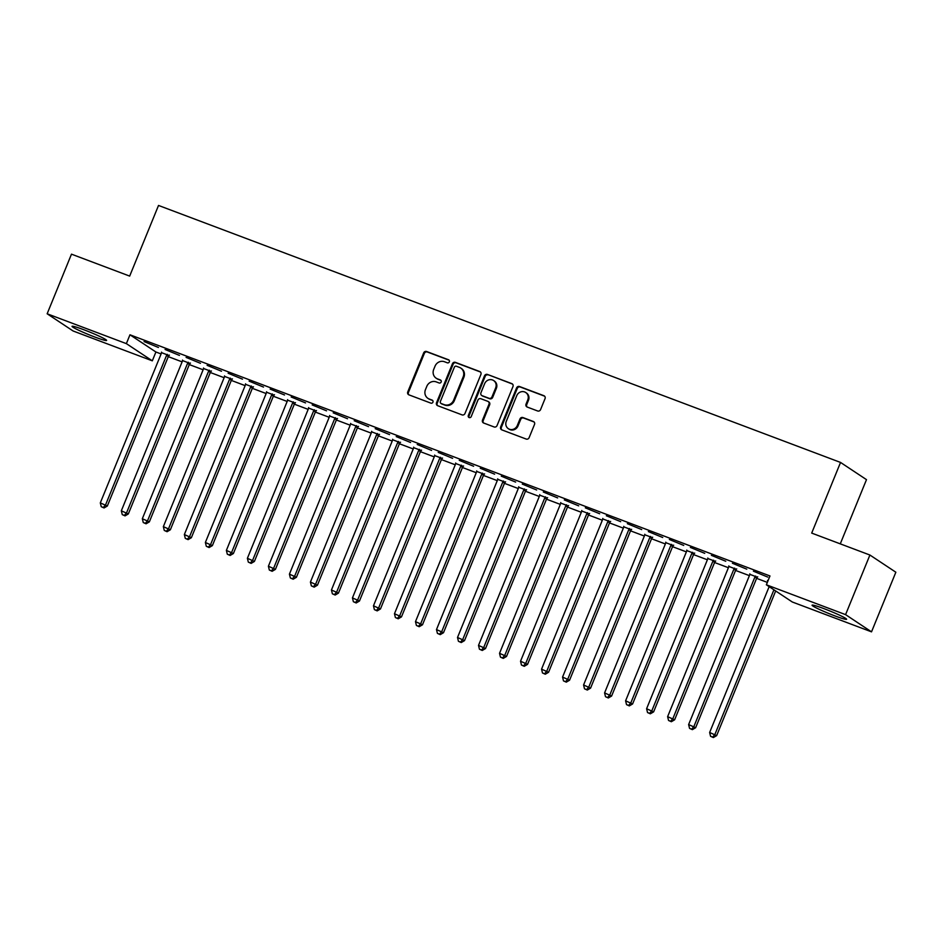 <?xml version="1.0" encoding="UTF-8"?>
<svg xmlns="http://www.w3.org/2000/svg" width="943" height="943" viewBox="0 0 943 943"><rect width="100%" height="100%" fill="white"/><g stroke="black" fill="none" stroke-linecap="round" stroke-linejoin="round"><path stroke-width="1.41" d="M449.351 361.829A1.638 1.532 -56.5 0 0 448.526 359.778L426.613 351.515A2.346 2.192 -56.5 0 0 423.666 352.906L407.753 391.923A2.346 2.192 -56.5 0 0 408.932 394.858L430.845 403.121A1.638 1.532 -56.5 0 0 432.365 400.233A1.638 1.532 -56.5 0 0 432.083 400.091L429.242 399.019A7.509 7.025 -56.5 0 1 425.47 389.6L426.802 386.347A7.509 7.025 -56.5 0 1 436.232 381.891L439.073 382.964A1.638 1.532 -56.5 0 0 440.593 380.076A1.638 1.532 -56.5 0 0 440.31 379.935L437.469 378.862A7.509 7.025 -56.5 0 1 433.697 369.444L435.029 366.19A7.509 7.025 -56.5 0 1 444.459 361.735L447.288 362.807A1.638 1.532 -56.5 0 0 449.351 361.829M834.814 615.862A18.648 1.379 22.2 0 1 812.076 605.194A18.648 1.379 22.2 0 1 823.876 608.612A18.648 1.379 22.2 0 1 846.614 619.28A18.648 1.379 22.2 0 1 834.814 615.862M94.795 337.016A18.648 1.379 22.2 0 1 72.057 326.337A18.648 1.379 22.2 0 1 83.856 329.755A18.648 1.379 22.2 0 1 106.594 340.435A18.648 1.379 22.2 0 1 94.795 337.016M537.628 410.971A2.346 2.192 -56.5 0 0 540.575 409.592L545.042 398.641A2.346 2.192 -56.5 0 0 543.863 395.695L519.534 386.524A2.346 2.192 -56.5 0 0 516.587 387.915L500.662 426.931A2.346 2.192 -56.5 0 0 501.841 429.878L526.17 439.049A2.346 2.192 -56.5 0 0 529.117 437.658L534.516 424.433A2.346 2.192 -56.5 0 0 533.337 421.486L522.929 417.56A2.346 2.192 -56.5 0 0 519.982 418.951L517.306 425.505A6.283 5.882 -56.5 0 1 508.312 428.664A6.283 5.882 -56.5 0 1 506.273 421.356L516.752 395.671A6.283 5.882 -56.5 0 1 525.734 392.512A6.283 5.882 -56.5 0 1 527.785 399.832L526.041 404.111A2.346 2.192 -56.5 0 0 527.22 407.058L537.628 410.971M766.364 584.79L845.576 614.636L871.521 631.845L792.309 601.999L766.364 584.79L769.971 575.961L129.969 334.8L126.362 343.629L152.306 360.827L73.094 330.981L47.15 313.783L126.362 343.629M47.15 313.783L71.479 254.162L129.674 276.099L158.518 205.444L840.543 462.435L811.699 533.09L869.906 555.026L845.576 614.636M480.906 374.477A2.346 2.192 -56.5 0 0 479.728 371.53L455.386 362.36A2.346 2.192 -56.5 0 0 452.44 363.75L436.526 402.755A2.346 2.192 -56.5 0 0 437.693 405.702L462.035 414.873A2.346 2.192 -56.5 0 0 464.982 413.482L480.906 374.477M487.46 374.442L511.79 383.612A2.346 2.192 -56.5 0 1 512.968 386.559L497.055 425.564A2.346 2.192 -56.5 0 1 494.108 426.955L483.688 423.03A2.346 2.192 -56.5 0 1 482.51 420.095L488.969 404.264A2.346 2.192 -56.5 0 0 487.79 401.329L480.883 398.724A2.346 2.192 -56.5 0 0 477.936 400.115L471.217 416.582A1.638 1.532 -56.5 0 1 468.86 417.407A1.638 1.532 -56.5 0 1 468.329 415.498L484.513 375.833A2.346 2.192 -56.5 0 1 487.46 374.442L512.497 384.072A2.346 2.192 -56.5 0 0 512.497 384.072L511.79 383.612M840.272 543.863L866.487 479.645L840.543 462.435M732.405 563.254L746.762 569.171L732.405 563.254M757.382 577.187L749.815 574.334M690.382 547.423L704.739 553.341L690.382 547.423M715.36 561.356L707.792 558.504M648.36 531.593L662.717 537.498L648.36 531.593M673.337 545.525L665.77 542.661M606.337 515.75L620.694 521.668L606.337 515.75M631.315 529.683L623.747 526.831M564.315 499.92L578.672 505.837L564.315 499.92M589.292 513.852L581.725 511M522.292 484.089L536.65 489.995L522.292 484.089M547.27 498.01L539.702 495.158M480.27 468.247L494.627 474.164L480.27 468.247M505.248 482.179L497.68 479.327M438.247 452.416L452.605 458.333L438.247 452.416M463.225 466.349L455.658 463.496M396.225 436.585L410.582 442.491L396.225 436.585M421.203 450.506L413.635 447.654M354.203 420.743L368.56 426.66L354.203 420.743M379.18 434.676L371.613 431.823M312.18 404.912L326.537 410.83L312.18 404.912M337.158 418.845L329.59 415.993M270.158 389.082L284.515 394.987L270.158 389.082M295.135 403.003L287.568 400.15M228.135 373.239L242.492 379.157L228.135 373.239M253.113 387.172L245.545 384.32M186.113 357.409L200.47 363.314L186.113 357.409M211.091 371.342L203.523 368.489M144.09 341.566L158.448 347.484L144.09 341.566M169.068 355.499L161.501 352.647M129.969 334.8L155.913 351.998L161.1 353.955M168.278 356.654L182.105 361.864M189.284 364.576L203.122 369.786M210.301 372.497L224.128 377.707M231.306 380.406L245.145 385.628M252.323 388.327L266.15 393.537M273.329 396.249L287.167 401.459M294.346 404.17L308.172 409.38M315.351 412.079L329.19 417.289M336.368 420L350.195 425.21M357.373 427.922L371.212 433.132M378.391 435.831L392.217 441.041M399.396 443.752L413.234 448.962M420.413 451.673L434.24 456.884M441.418 459.583L455.257 464.793M462.435 467.504L476.262 472.714M483.441 475.425L497.279 480.635M504.458 483.335L518.285 488.545M525.463 491.256L539.302 496.466M546.48 499.177L560.307 504.387M567.486 507.086L581.324 512.297M588.503 515.008L602.329 520.218M609.508 522.929L623.347 528.139M630.525 530.838L644.352 536.048M651.53 538.759L665.369 543.97M672.548 546.681L686.374 551.891M693.553 554.59L707.391 559.8M714.57 562.511L728.397 567.721M735.575 570.432L749.414 575.643M756.592 578.342L767.343 582.397M190.085 363.42L182.506 360.568M165.096 349.488L179.453 355.405L165.096 349.488M232.108 379.251L224.528 376.398M207.118 365.33L221.475 371.236L207.118 365.33M274.13 395.093L266.551 392.241M249.141 381.161L263.498 387.066L249.141 381.161M316.153 410.924L308.573 408.071M291.163 396.991L305.52 402.909L291.163 396.991M358.175 426.755L350.596 423.902M333.185 412.834L347.543 418.739L333.185 412.834M400.197 442.597L392.618 439.744M375.208 428.664L389.565 434.582L375.208 428.664M442.22 458.428L434.64 455.575M417.23 444.495L431.588 450.412L417.23 444.495M484.242 474.258L476.663 471.406M459.253 460.337L473.61 466.243L459.253 460.337M526.265 490.101L518.685 487.248M501.275 476.168L515.632 482.085L501.275 476.168M568.287 505.931L560.708 503.079M543.298 491.998L557.655 497.916L543.298 491.998M610.298 521.774L602.73 518.909M585.32 507.841L599.677 513.746L585.32 507.841M652.32 537.604L644.753 534.752M627.343 523.671L641.7 529.589L627.343 523.671M694.343 553.435L686.775 550.582M669.365 539.502L683.722 545.419L669.365 539.502M736.365 569.277L728.798 566.425M711.387 555.344L725.745 561.25L711.387 555.344M768.038 580.699L767.437 580.475L767.979 580.841M753.41 571.175L767.767 577.092L753.41 571.175M869.906 555.026L895.85 572.224L871.521 631.845M155.913 351.998L152.306 360.827M436.149 378.19L436.845 378.65A7.509 7.025 -56.5 0 0 438.165 379.322L437.469 378.862M440.9 380.359L438.165 379.322M427.922 398.347L428.629 398.806A7.509 7.025 -56.5 0 0 429.949 399.478L429.242 399.019M432.684 400.516L429.949 399.478M449.127 360.202L427.32 351.987A2.346 2.192 -56.5 0 0 424.374 353.377L408.449 392.382A2.346 2.192 -56.5 0 0 408.885 394.846M480.459 372.014A2.346 2.192 -56.5 0 0 480.423 371.99L456.094 362.819A2.346 2.192 -56.5 0 0 453.147 364.21L437.222 403.227A2.346 2.192 -56.5 0 0 437.658 405.69M456.424 366.249A1.638 1.532 -56.5 0 0 454.361 367.216L440.381 401.459A1.638 1.532 -56.5 0 0 441.206 403.521L444.2 404.653A7.509 7.025 -56.5 0 0 453.63 400.197L463.178 376.799A7.509 7.025 -56.5 0 0 459.406 367.369L456.424 366.249M440.911 403.38L441.619 403.84A1.638 1.532 -56.5 0 0 441.902 403.993L441.206 403.521M460.726 368.053L461.433 368.513A7.509 7.025 -56.5 0 1 463.885 377.259L454.326 400.669A7.509 7.025 -56.5 0 1 444.896 405.113L441.902 403.993M488.203 401.529L488.91 402.001A2.346 2.192 -56.5 0 1 489.665 404.736L483.217 420.554A2.346 2.192 -56.5 0 0 483.653 423.018M488.156 374.913A2.346 2.192 -56.5 0 0 485.209 376.292L469.025 415.957A1.638 1.532 -56.5 0 0 469.249 417.584M495.664 387.856A6.283 5.882 -56.5 0 0 493.625 380.536A6.283 5.882 -56.5 0 0 484.631 383.695L480.942 392.748A2.346 2.192 -56.5 0 0 482.121 395.683L489.028 398.288A2.346 2.192 -56.5 0 0 491.975 396.897L495.664 387.856L496.372 388.316A6.283 5.882 -56.5 0 0 494.321 381.007L493.625 380.536M481.708 395.471L482.403 395.942A2.346 2.192 -56.5 0 0 482.816 396.154L482.121 395.683M496.372 388.316L492.682 397.368A2.346 2.192 -56.5 0 1 489.735 398.759L482.816 396.154M525.734 392.512L526.442 392.983A6.283 5.882 -56.5 0 1 528.481 400.292L526.736 404.571A2.346 2.192 -56.5 0 0 527.172 407.034M508.312 428.664L509.02 429.124A6.283 5.882 -56.5 0 0 518.002 425.977L517.306 425.505M534.08 421.969A2.346 2.192 -56.5 0 0 534.044 421.957L523.624 418.032A2.346 2.192 -56.5 0 0 520.677 419.423L518.002 425.977M543.863 395.695L544.571 396.166A2.346 2.192 -56.5 0 0 544.571 396.166L520.23 386.995A2.346 2.192 -56.5 0 0 517.283 388.386L501.358 427.391A2.346 2.192 -56.5 0 0 501.806 429.855M161.512 352.152L161.501 352.529A2.393 2.24 123.5 0 1 161.324 353.401L100.312 502.89L107.325 506.026L168.326 356.548A2.393 2.24 123.5 0 1 168.809 355.782L169.41 355.134M103.341 507.487L101.243 506.697L104.048 507.959L103.341 507.487L105.569 504.87L166.569 355.381A2.393 2.24 123.5 0 1 167.064 354.615L167.312 354.344M101.243 506.697L100.312 502.89M107.325 506.026L104.048 507.959M182.518 360.073L182.518 360.438A2.393 2.24 123.5 0 1 182.329 361.322L121.329 510.8L128.331 513.947L189.331 364.469A2.393 2.24 123.5 0 1 189.826 363.692L190.427 363.043M124.358 515.408L122.26 514.619L125.054 515.88L124.358 515.408L126.574 512.78L187.586 363.303A2.393 2.24 123.5 0 1 188.07 362.536L188.329 362.253M122.26 514.619L121.329 510.8M128.331 513.947L125.054 515.88M203.535 367.982L203.523 368.359A2.393 2.24 123.5 0 1 203.346 369.243L142.334 518.721L149.348 521.868L210.348 372.379A2.393 2.24 123.5 0 1 210.831 371.613L211.432 370.964M145.363 523.33L143.265 522.54L146.071 523.789L145.363 523.33L147.591 520.701L208.592 371.224A2.393 2.24 123.5 0 1 209.087 370.458L209.334 370.175M143.265 522.54L142.334 518.721M149.348 521.868L146.071 523.789M224.54 375.903L224.54 376.281A2.393 2.24 123.5 0 1 224.351 377.153L163.351 526.642L170.353 529.777L231.353 380.3A2.393 2.24 123.5 0 1 231.848 379.534L232.449 378.886M166.381 531.239L164.282 530.449L167.076 531.711L166.381 531.239L168.597 528.622L229.609 379.133A2.393 2.24 123.5 0 1 230.092 378.367L230.351 378.096M164.282 530.449L163.351 526.642M170.353 529.777L167.076 531.711M245.557 383.825L245.545 384.19A2.393 2.24 123.5 0 1 245.369 385.074L184.357 534.551L191.37 537.699L252.37 388.221A2.393 2.24 123.5 0 1 252.854 387.443L253.455 386.795M187.386 539.16L185.288 538.37L188.093 539.632L187.386 539.16L189.614 536.532L250.614 387.054A2.393 2.24 123.5 0 1 251.109 386.288L251.357 386.005M185.288 538.37L184.357 534.551M191.37 537.699L188.093 539.632M266.563 391.734L266.563 392.111A2.393 2.24 123.5 0 1 266.374 392.995L205.374 542.473L212.375 545.62L273.376 396.131A2.393 2.24 123.5 0 1 273.871 395.365L274.472 394.716M208.403 547.081L206.305 546.292L209.098 547.541L208.403 547.081L210.619 544.453L271.631 394.976A2.393 2.24 123.5 0 1 272.114 394.209L272.374 393.926M206.305 546.292L205.374 542.473M212.375 545.62L209.098 547.541M287.58 399.655L287.568 400.032A2.393 2.24 123.5 0 1 287.391 400.905L226.379 550.394L233.392 553.529L294.393 404.052A2.393 2.24 123.5 0 1 294.876 403.286L295.477 402.637M229.408 554.991L227.31 554.201L230.116 555.462L229.408 554.991L231.636 552.374L292.636 402.885A2.393 2.24 123.5 0 1 293.132 402.119L293.379 401.848M227.31 554.201L226.379 550.394M233.392 553.529L230.116 555.462M308.585 407.576L308.585 407.942A2.393 2.24 123.5 0 1 308.396 408.826L247.396 558.303L254.398 561.45L315.398 411.973A2.393 2.24 123.5 0 1 315.893 411.207L316.494 410.547M250.425 562.912L248.327 562.122L251.121 563.384L250.425 562.912L252.641 560.283L313.654 410.806A2.393 2.24 123.5 0 1 314.137 410.04L314.396 409.757M248.327 562.122L247.396 558.303M254.398 561.45L251.121 563.384M329.602 415.498L329.59 415.863A2.393 2.24 123.5 0 1 329.413 416.747L268.401 566.224L275.415 569.372L336.415 419.883A2.393 2.24 123.5 0 1 336.899 419.116L337.5 418.468M271.431 570.833L269.333 570.043L272.138 571.293L271.431 570.833L273.659 568.205L334.659 418.727A2.393 2.24 123.5 0 1 335.154 417.961L335.402 417.678M269.333 570.043L268.401 566.224M275.415 569.372L272.138 571.293M350.607 423.407L350.607 423.784A2.393 2.24 123.5 0 1 350.419 424.656L289.418 574.146L296.42 577.281L357.421 427.804A2.393 2.24 123.5 0 1 357.916 427.038L358.517 426.389M292.448 578.743L290.35 577.953L293.143 579.214L292.448 578.743L294.664 576.126L355.676 426.637A2.393 2.24 123.5 0 1 356.159 425.871L356.419 425.599M290.35 577.953L289.418 574.146M296.42 577.281L293.143 579.214M371.625 431.328L371.613 431.694A2.393 2.24 123.5 0 1 371.436 432.578L310.424 582.067L317.437 585.202L378.438 435.725A2.393 2.24 123.5 0 1 378.921 434.959L379.522 434.299M313.453 586.664L311.355 585.874L314.16 587.135L313.453 586.664L315.681 584.035L376.681 434.558A2.393 2.24 123.5 0 1 377.176 433.792L377.424 433.509M311.355 585.874L310.424 582.067M317.437 585.202L314.16 587.135M392.63 439.249L392.63 439.615A2.393 2.24 123.5 0 1 392.441 440.499L331.441 589.976L338.443 593.123L399.443 443.634A2.393 2.24 123.5 0 1 399.938 442.868L400.539 442.22M334.47 594.585L332.372 593.795L335.166 595.045L334.47 594.585L336.686 591.956L397.698 442.479A2.393 2.24 123.5 0 1 398.182 441.713L398.441 441.43M332.372 593.795L331.441 589.976M338.443 593.123L335.166 595.045M413.647 447.159L413.635 447.536A2.393 2.24 123.5 0 1 413.458 448.408L352.446 597.897L359.46 601.033L420.46 451.556A2.393 2.24 123.5 0 1 420.943 450.789L421.545 450.141M355.476 602.506L353.377 601.705L356.183 602.966L355.476 602.506L357.703 599.878L418.704 450.389A2.393 2.24 123.5 0 1 419.199 449.622L419.446 449.351M353.377 601.705L352.446 597.897M359.46 601.033L356.183 602.966M434.652 455.08L434.652 455.445A2.393 2.24 123.5 0 1 434.464 456.329L373.463 605.819L380.465 608.954L441.465 459.477A2.393 2.24 123.5 0 1 441.961 458.711L442.562 458.062M376.493 610.416L374.395 609.626L377.188 610.887L376.493 610.416L378.709 607.787L439.721 458.31A2.393 2.24 123.5 0 1 440.204 457.544L440.464 457.261M374.395 609.626L373.463 605.819M380.465 608.954L377.188 610.887M455.669 463.001L455.658 463.367A2.393 2.24 123.5 0 1 455.481 464.251L394.469 613.728L401.482 616.875L462.483 467.386A2.393 2.24 123.5 0 1 462.966 466.62L463.567 465.972M397.498 618.337L395.4 617.547L398.205 618.797L397.498 618.337L399.726 615.708L460.726 466.231A2.393 2.24 123.5 0 1 461.221 465.465L461.469 465.182M395.4 617.547L394.469 613.728M401.482 616.875L398.205 618.797M476.675 470.911L476.675 471.288A2.393 2.24 123.5 0 1 476.486 472.16L415.486 621.649L422.488 624.785L483.488 475.307A2.393 2.24 123.5 0 1 483.983 474.541L484.584 473.893M418.515 626.258L416.417 625.457L419.211 626.718L418.515 626.258L420.731 623.629L481.743 474.14A2.393 2.24 123.5 0 1 482.227 473.374L482.486 473.103M416.417 625.457L415.486 621.649M422.488 624.785L419.211 626.718M497.692 478.832L497.68 479.197A2.393 2.24 123.5 0 1 497.491 480.081L436.491 629.57L443.505 632.706L504.505 483.229A2.393 2.24 123.5 0 1 504.988 482.462L505.589 481.814M439.521 634.168L437.422 633.378L440.228 634.639L439.521 634.168L441.748 631.551L502.749 482.062A2.393 2.24 123.5 0 1 503.244 481.295L503.491 481.013M437.422 633.378L436.491 629.57M443.505 632.706L440.228 634.639M518.697 486.753L518.697 487.118A2.393 2.24 123.5 0 1 518.509 488.002L457.508 637.48L464.51 640.627L525.51 491.138A2.393 2.24 123.5 0 1 526.005 490.372L526.607 489.723M460.538 642.089L458.439 641.299L461.233 642.548L460.538 642.089L462.754 639.46L523.766 489.983A2.393 2.24 123.5 0 1 524.249 489.217L524.508 488.934M458.439 641.299L457.508 637.48M464.51 640.627L461.233 642.548M539.714 494.662L539.702 495.04A2.393 2.24 123.5 0 1 539.514 495.924L478.514 645.401L485.527 648.536L546.527 499.059A2.393 2.24 123.5 0 1 547.011 498.293L547.612 497.645M481.543 650.01L479.445 649.208L482.25 650.47L481.543 650.01L483.771 647.381L544.771 497.892A2.393 2.24 123.5 0 1 545.266 497.126L545.514 496.855M479.445 649.208L478.514 645.401M485.527 648.536L482.25 650.47M560.72 502.584L560.72 502.949A2.393 2.24 123.5 0 1 560.531 503.833L499.531 653.322L506.532 656.458L567.533 506.98A2.393 2.24 123.5 0 1 568.028 506.214L568.629 505.566M502.56 657.919L500.462 657.13L503.256 658.391L502.56 657.919L504.776 655.302L565.788 505.813A2.393 2.24 123.5 0 1 566.271 505.047L566.531 504.776M500.462 657.13L499.531 653.322M506.532 656.458L503.256 658.391M581.737 510.505L581.725 510.87A2.393 2.24 123.5 0 1 581.536 511.754L520.536 661.232L527.55 664.379L588.55 514.89A2.393 2.24 123.5 0 1 589.033 514.124L589.634 513.475M523.565 665.841L521.467 665.051L524.273 666.3L523.565 665.841L525.793 663.212L586.794 513.735A2.393 2.24 123.5 0 1 587.289 512.968L587.536 512.686M521.467 665.051L520.536 661.232M527.55 664.379L524.273 666.3M602.742 518.414L602.742 518.791A2.393 2.24 123.5 0 1 602.553 519.676L541.553 669.153L548.555 672.3L609.555 522.811A2.393 2.24 123.5 0 1 610.05 522.045L610.651 521.396M544.582 673.762L542.484 672.96L545.278 674.221L544.582 673.762L546.799 671.133L607.811 521.644A2.393 2.24 123.5 0 1 608.294 520.878L608.553 520.607M542.484 672.96L541.553 669.153M548.555 672.3L545.278 674.221M623.759 526.335L623.747 526.701A2.393 2.24 123.5 0 1 623.559 527.585L562.558 677.074L569.572 680.209L630.572 530.732A2.393 2.24 123.5 0 1 631.056 529.966L631.657 529.318M565.588 681.671L563.49 680.881L566.295 682.143L565.588 681.671L567.816 679.054L628.816 529.565A2.393 2.24 123.5 0 1 629.311 528.799L629.559 528.528M563.49 680.881L562.558 677.074M569.572 680.209L566.295 682.143M644.764 534.257L644.764 534.622A2.393 2.24 123.5 0 1 644.576 535.506L583.576 684.983L590.577 688.131L651.578 538.642A2.393 2.24 123.5 0 1 652.073 537.875L652.674 537.227M586.605 689.592L584.507 688.803L587.3 690.052L586.605 689.592L588.821 686.964L649.833 537.486A2.393 2.24 123.5 0 1 650.316 536.72L650.576 536.437M584.507 688.803L583.576 684.983M590.577 688.131L587.3 690.052M665.782 542.166L665.77 542.543A2.393 2.24 123.5 0 1 665.581 543.427L604.581 692.905L611.594 696.052L672.595 546.563A2.393 2.24 123.5 0 1 673.078 545.797L673.679 545.148M607.61 697.514L605.512 696.712L608.318 697.973L607.61 697.514L609.838 694.885L670.838 545.408A2.393 2.24 123.5 0 1 671.333 544.63L671.581 544.359M605.512 696.712L604.581 692.905M611.594 696.052L608.318 697.973M686.787 550.087L686.787 550.453A2.393 2.24 123.5 0 1 686.598 551.337L625.598 700.826L632.6 703.961L693.6 554.484A2.393 2.24 123.5 0 1 694.095 553.718L694.696 553.069M628.627 705.423L626.529 704.633L629.323 705.894L628.627 705.423L630.843 702.806L691.856 553.317A2.393 2.24 123.5 0 1 692.339 552.551L692.598 552.28M626.529 704.633L625.598 700.826M632.6 703.961L629.323 705.894M707.804 558.008L707.792 558.374A2.393 2.24 123.5 0 1 707.604 559.258L646.603 708.735L653.617 711.882L714.617 562.393A2.393 2.24 123.5 0 1 715.1 561.627L715.702 560.979M649.633 713.344L647.535 712.554L650.34 713.804L649.633 713.344L651.861 710.716L712.861 561.238A2.393 2.24 123.5 0 1 713.356 560.472L713.603 560.189M647.535 712.554L646.603 708.735M653.617 711.882L650.34 713.804M728.809 565.918L728.809 566.295A2.393 2.24 123.5 0 1 728.621 567.179L667.62 716.656L674.622 719.804L735.623 570.315A2.393 2.24 123.5 0 1 736.118 569.548L736.719 568.9M670.65 721.265L668.552 720.476L671.345 721.725L670.65 721.265L672.866 718.637L733.878 569.159A2.393 2.24 123.5 0 1 734.361 568.381L734.621 568.11M668.552 720.476L667.62 716.656M674.622 719.804L671.345 721.725M749.826 573.839L749.815 574.216A2.393 2.24 123.5 0 1 749.626 575.089L688.626 724.578L695.639 727.713L756.64 578.236A2.393 2.24 123.5 0 1 757.123 577.47L757.724 576.821M691.655 729.175L689.557 728.385L692.362 729.646L691.655 729.175L693.883 726.558L754.883 577.069A2.393 2.24 123.5 0 1 755.378 576.303L755.626 576.032M689.557 728.385L688.626 724.578M695.639 727.713L692.362 729.646M769.158 586.652L709.643 732.487L716.645 735.634L775.676 590.966M712.672 737.096L710.574 736.306L713.368 737.556L712.672 737.096L714.888 734.467L773.932 589.811M710.574 736.306L709.643 732.487M716.645 735.634L713.368 737.556M408.449 392.382L407.753 391.923M424.374 353.377L423.666 352.906M427.32 351.987L426.613 351.515M437.222 403.227L436.526 402.755M453.147 364.21L452.44 363.75M456.094 362.819L455.386 362.36M480.423 371.99L479.728 371.53M444.896 405.113L444.2 404.653M454.326 400.669L453.63 400.197M463.885 377.259L463.178 376.799M483.217 420.554L482.51 420.095M489.665 404.736L488.969 404.264M469.025 415.957L468.329 415.498M485.209 376.292L484.513 375.833M489.735 398.759L489.028 398.288M492.682 397.368L491.975 396.897M526.736 404.571L526.041 404.111M528.481 400.292L527.785 399.832M520.677 419.423L519.982 418.951M523.624 418.032L522.929 417.56M534.044 421.957L533.337 421.486M501.358 427.391L500.662 426.931M517.283 388.386L516.587 387.915M520.23 386.995L519.534 386.524M168.326 356.548L166.569 355.381M168.809 355.782L167.064 354.615M189.331 364.469L187.586 363.303M189.826 363.692L188.07 362.536M210.348 372.379L208.592 371.224M210.831 371.613L209.087 370.458M231.353 380.3L229.609 379.133M231.848 379.534L230.092 378.367M252.37 388.221L250.614 387.054M252.854 387.443L251.109 386.288M273.376 396.131L271.631 394.976M273.871 395.365L272.114 394.209M294.393 404.052L292.636 402.885M294.876 403.286L293.132 402.119M315.398 411.973L313.654 410.806M315.893 411.207L314.137 410.04M336.415 419.883L334.659 418.727M336.899 419.116L335.154 417.961M357.421 427.804L355.676 426.637M357.916 427.038L356.159 425.871M378.438 435.725L376.681 434.558M378.921 434.959L377.176 433.792M399.443 443.634L397.698 442.479M399.938 442.868L398.182 441.713M420.46 451.556L418.704 450.389M420.943 450.789L419.199 449.622M441.465 459.477L439.721 458.31M441.961 458.711L440.204 457.544M462.483 467.386L460.726 466.231M462.966 466.62L461.221 465.465M483.488 475.307L481.743 474.14M483.983 474.541L482.227 473.374M504.505 483.229L502.749 482.062M504.988 482.462L503.244 481.295M525.51 491.138L523.766 489.983M526.005 490.372L524.249 489.217M546.527 499.059L544.771 497.892M547.011 498.293L545.266 497.126M567.533 506.98L565.788 505.813M568.028 506.214L566.271 505.047M588.55 514.89L586.794 513.735M589.033 514.124L587.289 512.968M609.555 522.811L607.811 521.644M610.05 522.045L608.294 520.878M630.572 530.732L628.816 529.565M631.056 529.966L629.311 528.799M651.578 538.642L649.833 537.486M652.073 537.875L650.316 536.72M672.595 546.563L670.838 545.408M673.078 545.797L671.333 544.63M693.6 554.484L691.856 553.317M694.095 553.718L692.339 552.551M714.617 562.393L712.861 561.238M715.1 561.627L713.356 560.472M735.623 570.315L733.878 569.159M736.118 569.548L734.361 568.381M756.64 578.236L754.883 577.069M757.123 577.47L755.378 576.303"/></g></svg>
